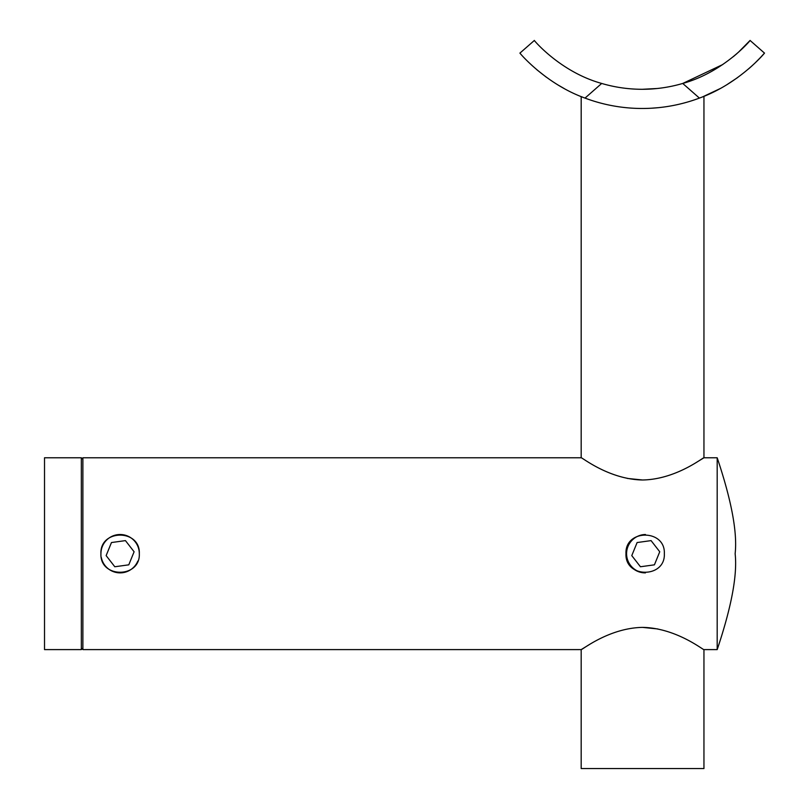 <?xml version="1.0" encoding="UTF-8"?>
<svg xmlns="http://www.w3.org/2000/svg" width="809" height="809" viewBox="0 0 809 809"><rect width="100%" height="100%" fill="white"/><g stroke="black" fill="none" stroke-linecap="round" stroke-linejoin="round"><path stroke-width="1.21" d="M81.345 553.69L81.345 457.773L44.515 457.773L44.515 649.607L81.345 649.607L81.345 553.69M717.189 553.69L717.189 457.773C731.488 500.417 737.474 532.393 735.138 553.69C737.474 574.987 731.488 606.962 717.189 649.607L717.189 553.69M139.31 553.69C140.493 578.435 99.75 578.435 100.933 553.69C99.74 528.965 140.473 528.904 139.31 553.69A19.183 19.183 0 0 0 120.126 534.506A19.183 19.183 0 0 0 100.933 553.69M625.974 553.69C624.781 528.965 665.504 528.904 664.341 553.69C665.534 578.435 624.791 578.435 625.974 553.69A19.183 19.183 0 0 0 627.44 561.041M629.22 564.358A19.183 19.183 0 0 0 645.461 572.873A19.183 19.183 0 0 1 626.581 553.69A19.183 19.183 0 0 1 645.461 534.506M657.181 88.505L642.215 89.293C619.451 88.11 619.451 88.11 642.215 89.293L648.848 89.132M589.296 644.621L581.175 649.607L581.175 768.55L703.951 768.55L703.951 649.607L717.189 649.607M642.558 627.39C676.334 627.936 703.81 650.547 703.951 649.607C703.87 650.608 676.435 627.946 642.558 627.39C608.783 627.936 581.307 650.537 581.175 649.607C581.277 650.598 608.641 627.956 642.558 627.39L657.879 628.967M642.558 479.99C608.783 479.434 581.307 456.832 581.175 457.773C581.246 456.772 608.681 479.434 642.558 479.99C676.334 479.434 703.81 456.832 703.951 457.773C703.84 456.782 676.476 479.413 642.558 479.99L627.248 478.412M695.821 462.758L703.951 457.773L703.951 96.301L702.981 96.706M582.167 96.989L581.186 96.595L581.175 457.773L82.882 457.773L82.882 649.607L581.175 649.607M702.981 96.696L720.243 88.545M700.736 97.586L699.209 98.162M585.898 98.415L584.189 97.778M581.175 96.584L582.268 97.029M658.516 107.658L652.024 108.173M726.624 84.864L737.798 77.442M748.487 68.967L751.227 66.55M751.591 66.217L754.989 63.051M755.181 62.859L760.177 57.823M760.359 57.631L764.485 53.101C765.658 51.938 739.739 83.58 699.411 98.091L682.735 83.448C724.439 71.94 751.47 39.196 750.074 40.45L764.485 53.101L750.074 40.45L738.314 52.363M722.862 64.487L682.735 83.448A143.506 143.506 0 0 1 601.694 83.448L585.018 98.091A162.69 162.69 0 0 0 699.411 98.091M585.018 98.091C544.841 83.671 518.751 51.948 519.944 53.101L534.365 40.45C532.979 39.196 559.879 71.88 601.694 83.448C559.99 71.94 532.959 39.196 534.365 40.45M529.228 62.839L532.676 66.065M536.943 69.827L546.318 77.199M557.806 84.864L564.186 88.545M642.215 89.293C664.988 88.11 664.988 88.11 642.215 89.293M736.908 53.616L733.247 56.721M101.307 557.452A19.183 19.183 0 0 0 137.833 561.052M128.783 564.834L134.102 551.768L125.446 540.614L111.46 542.546L106.141 555.611L114.797 566.755L128.783 564.834M654.42 564.834L659.74 551.768L651.083 540.614L637.108 542.546L631.778 555.611L640.445 566.755L654.42 564.834M82.882 459.3L81.345 457.773M82.882 648.07L81.345 649.607M717.189 457.773L703.951 457.773"/></g></svg>
